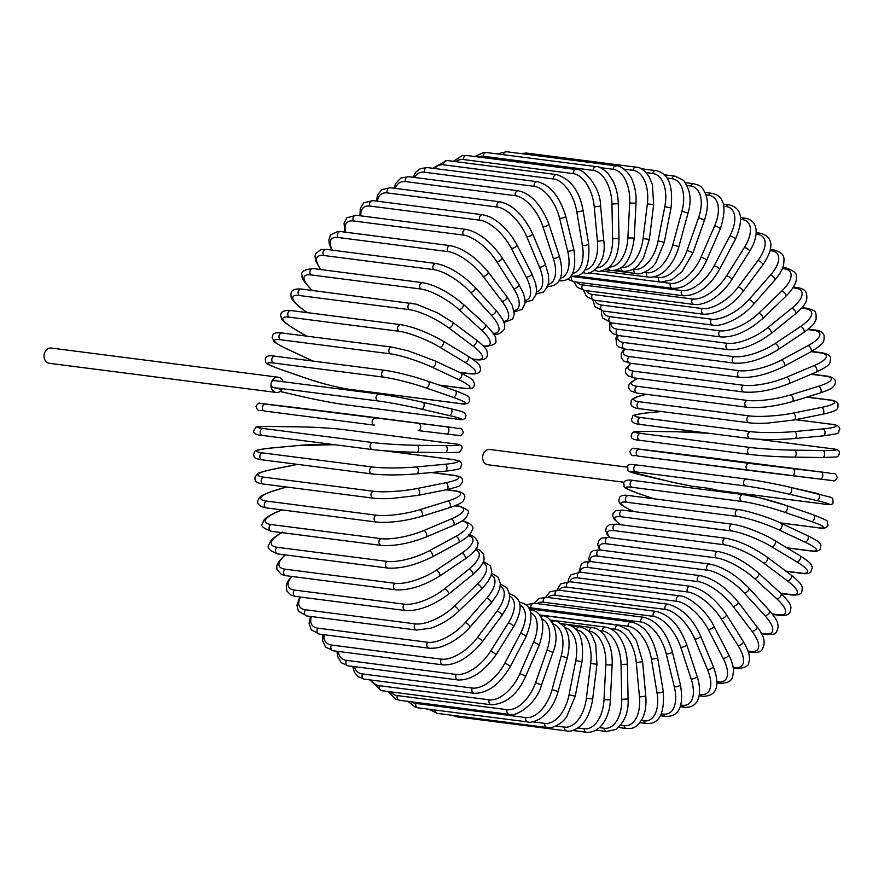 <?xml version="1.0" encoding="UTF-8"?>
<svg xmlns="http://www.w3.org/2000/svg" width="884" height="884" viewBox="0 0 884 884"><rect width="100%" height="100%" fill="white"/><g stroke="black" fill="none" stroke-linecap="round" stroke-linejoin="round"><path stroke-width="1.33" d="M283.112 381.722A7.691 6.254 97.3 0 0 278.217 377.203A7.691 6.254 97.3 0 0 271.134 383.424A7.691 6.254 97.3 0 0 276.261 392.474A7.691 6.254 97.3 0 0 282.007 389.524L273.233 387.501A3.503 2.84 -82.7 0 1 271.134 383.424A3.503 2.84 -82.7 0 1 274.36 380.595A3.503 2.84 -82.7 0 1 274.581 380.639M278.217 377.203L51.283 348.053A7.691 6.254 97.3 0 0 44.2 354.274A7.691 6.254 97.3 0 0 49.327 363.313L276.261 392.474M691.045 486.067L709.719 488.465L718.493 490.487L823.479 503.979A31.481 1.481 -168.9 0 0 816.661 500.543L788.904 494.112A31.481 1.481 -168.9 0 0 745.753 486.001L635.916 471.89A31.481 1.481 -168.9 0 0 642.734 475.338L670.492 481.758A31.481 1.481 -168.9 0 0 691.045 486.067L690.791 486.012M627.342 467.161L489.88 449.503A7.691 6.254 97.3 0 0 482.797 455.724A7.691 6.254 97.3 0 0 487.913 464.763L623.994 482.255M709.719 488.465A7.691 6.254 97.3 0 0 710.327 490.344M720.129 491.603A7.691 6.254 97.3 0 0 720.725 490.786M632.977 269.333L633.861 269.443A31.481 18.266 -77 0 0 658.083 240.923L664.812 206.635L671.022 207.95C673.387 185.552 668.359 173.109 655.917 170.623A3.503 2.84 97.3 0 0 652.69 173.452L646.138 172.601M664.812 206.635A31.481 18.266 -77 0 0 652.69 173.452M633.861 269.443A3.503 2.84 97.3 0 0 636.193 273.554C639.784 275.3 651.563 270.073 655.972 262.327L664.293 242.238L671.022 207.95M658.083 240.923L664.293 242.238M621.308 267.532A31.481 18.321 -83.1 0 0 643.077 238.603L647.353 203.884L653.652 204.657L652.414 184.745L649.143 176.745C644.69 170.325 640.414 167.131 636.303 167.175A3.503 2.84 97.3 0 0 633.043 170.303L624.137 169.164M647.353 203.884A31.481 18.321 -83.1 0 0 633.043 170.303M524.179 154.004A3.503 2.84 -82.7 0 1 526.477 153.065L636.303 167.175M643.077 238.603L649.375 239.365L653.652 204.657M621.032 267.73A3.503 2.84 97.3 0 0 623.43 271.322C630.193 271.244 635.165 269.189 638.347 265.134L643.43 258.183L649.375 239.365M609.33 267.034A31.481 18.244 -89.3 0 0 627.883 237.895L629.684 203.011L636.038 203.232C636.392 195.287 635.298 188.038 632.756 181.474C630.347 172.877 620.06 165.021 616.435 165.849A3.503 2.84 97.3 0 0 613.142 169.286L600.114 167.617M629.684 203.011A31.481 18.244 -89.3 0 0 613.142 169.286M503.361 154.7A3.503 2.84 -82.7 0 1 506.609 151.739L616.435 165.849M627.883 237.895L634.226 238.105L636.038 203.232M608.17 267.996A3.503 2.84 97.3 0 0 610.49 270.46C623.364 270.979 631.275 260.205 634.226 238.105M596.457 166.656A3.503 2.84 97.3 0 0 593.153 170.391L483.327 156.28A3.503 2.84 -82.7 0 1 486.631 152.545L596.457 166.656C598.645 166.269 602.347 168.347 607.551 172.899L612.568 180.126C616.148 187.043 618.049 194.9 618.303 203.696L611.949 204.027A31.481 18.023 -95.3 0 0 593.153 170.391M597.175 267.841A31.481 18.023 -95.3 0 0 612.634 238.813L611.949 204.027M483.327 156.28A31.481 18.023 -95.3 0 0 478.1 156.943M612.634 238.813L618.988 238.47L618.303 203.696M595.496 269.487A3.503 2.84 97.3 0 0 597.496 270.979C598.656 272.128 602.402 270.99 608.733 267.554C615.397 261.896 618.822 252.205 618.988 238.47M576.523 169.584A3.503 2.84 97.3 0 0 573.241 173.629L463.404 159.518A3.503 2.84 -82.7 0 1 466.686 155.473L576.523 169.584C582.258 167.761 600.523 185.706 600.59 206.049L594.258 206.933A31.481 17.669 -101.3 0 0 573.241 173.629M584.888 269.974A31.481 17.669 -101.3 0 0 597.44 241.343L594.258 206.933M463.404 159.518A31.481 17.669 -101.3 0 0 455.713 161.628M597.44 241.343L603.761 240.459L600.59 206.049M583.086 272.161A3.503 2.84 97.3 0 0 584.512 272.891C589.518 276.261 607.275 264.868 603.761 240.459M556.776 174.623A3.503 2.84 97.3 0 0 553.528 178.955L443.702 164.844A3.503 2.84 -82.7 0 1 446.939 160.501L556.776 174.623C570.799 179.22 579.55 191.099 583.02 210.259A3.503 0.707 -9.5 0 1 580.689 211.331A3.503 0.707 -9.5 0 1 576.777 211.696A31.481 17.172 -107.2 0 0 553.528 178.955M572.589 273.465A31.481 17.172 -107.2 0 0 582.412 245.487L576.777 211.696M443.702 164.844A31.481 17.172 -107.2 0 0 434.596 168.501M582.412 245.487A3.503 0.707 -9.5 0 0 586.324 245.122A3.503 0.707 -9.5 0 0 588.656 244.039L583.02 210.259M570.965 275.952A3.503 2.84 97.3 0 0 571.661 276.162C584.468 277.167 590.136 266.46 588.656 244.039M537.373 181.706A3.503 2.84 97.3 0 0 534.19 186.336L424.353 172.225A3.503 2.84 -82.7 0 1 427.547 167.595L537.373 181.706C550.146 184.8 559.605 196.325 565.749 216.293A3.503 0.873 -13.8 0 1 563.506 217.707A3.503 0.873 -13.8 0 1 559.605 218.282A31.481 16.553 -112.9 0 0 534.19 186.336M560.346 278.305A31.481 16.553 -112.9 0 0 567.661 251.189L559.605 218.282M424.353 172.225A31.481 16.553 -112.9 0 0 414.486 177.452M567.661 251.189A3.503 0.873 -13.8 0 0 571.561 250.603A3.503 0.873 -13.8 0 0 573.804 249.2L565.749 216.293M518.466 190.811A3.503 2.84 97.3 0 0 515.792 192.237A3.503 2.84 97.3 0 0 515.361 195.718L405.524 181.607A3.503 2.84 -82.7 0 1 405.966 178.126A3.503 2.84 -82.7 0 1 408.629 176.701L518.466 190.811C530.986 193.618 541.13 204.712 548.887 224.116A3.503 1.028 -18.1 0 1 546.776 225.851A3.503 1.028 -18.1 0 1 542.909 226.647A31.481 15.813 -118.4 0 0 515.361 195.718M548.279 284.482A31.481 15.813 -118.4 0 0 553.318 258.415L542.909 226.647M405.524 181.607A31.481 15.813 -118.4 0 0 395.402 188.38M553.318 258.415A3.503 1.028 -18.1 0 0 557.196 257.62A3.503 1.028 -18.1 0 0 559.296 255.885L548.887 224.116M500.189 201.85A3.503 2.84 97.3 0 0 497.449 203.397A3.503 2.84 97.3 0 0 497.195 207.033L387.358 192.922A3.503 2.84 -82.7 0 1 387.612 189.287A3.503 2.84 -82.7 0 1 390.363 187.739L500.189 201.85C512.786 204.668 523.582 215.265 532.566 233.652A3.503 1.182 -22.7 0 1 530.621 235.697A3.503 1.182 -22.7 0 1 526.787 236.713A31.481 14.94 -123.8 0 0 497.195 207.033M536.489 291.952A31.481 14.94 -123.8 0 0 539.472 267.112L526.787 236.713M387.358 192.922A31.481 14.94 -123.8 0 0 377.468 201.22M539.472 267.112A3.503 1.182 -22.7 0 0 543.306 266.095A3.503 1.182 -22.7 0 0 545.262 264.051L532.566 233.652M482.697 214.746A3.503 2.84 97.3 0 0 479.879 216.425A3.503 2.84 97.3 0 0 479.813 220.182L369.976 206.071A3.503 2.84 -82.7 0 1 370.042 202.314A3.503 2.84 -82.7 0 1 372.86 200.624L482.697 214.746C492.145 216.945 494.145 219.486 497.637 221.773C505.604 227.984 512.035 235.674 516.908 244.846A3.503 1.315 -27.3 0 1 515.162 247.188A3.503 1.315 -27.3 0 1 511.372 248.426A31.481 13.956 -128.9 0 0 479.813 220.182M525.041 300.671A31.481 13.956 -128.9 0 0 526.234 277.2L511.372 248.426M369.976 206.071A31.481 13.956 -128.9 0 0 360.827 215.862M526.234 277.2A3.503 1.315 -27.3 0 0 530.035 275.974A3.503 1.315 -27.3 0 0 531.781 273.631L516.908 244.846M466.1 229.387A3.503 2.84 97.3 0 0 463.216 231.21A3.503 2.84 97.3 0 0 463.36 235.078L353.523 220.967A3.503 2.84 -82.7 0 1 353.39 217.099A3.503 2.84 -82.7 0 1 356.274 215.276L466.1 229.387C478.83 232.172 490.808 241.575 502.035 257.598A3.503 1.448 -32.1 0 1 500.51 260.216A3.503 1.448 -32.1 0 1 496.775 261.675A31.481 12.873 -133.9 0 0 463.36 235.078M514.024 310.549A31.481 12.873 -133.9 0 0 513.714 288.626L496.775 261.675M353.523 220.967A31.481 12.873 -133.9 0 0 345.688 232.216M513.714 288.626A3.503 1.448 -32.1 0 0 517.449 287.178A3.503 1.448 -32.1 0 0 518.974 284.549L502.035 257.598M450.553 245.686A3.503 2.84 97.3 0 0 447.602 247.642A3.503 2.84 97.3 0 0 447.956 251.597L338.13 237.487A3.503 2.84 -82.7 0 1 337.765 233.531A3.503 2.84 -82.7 0 1 340.716 231.575L450.553 245.686C463.338 248.415 475.835 257.122 488.056 271.808A3.503 1.569 -37.1 0 1 486.786 274.692A3.503 1.569 -37.1 0 1 483.117 276.361A31.481 11.691 -138.7 0 0 447.956 251.597M503.449 321.478A31.481 11.691 -138.7 0 0 502.002 301.289L483.117 276.361M338.13 237.487A31.481 11.691 -138.7 0 0 332.285 250.161M502.002 301.289A3.503 1.569 -37.1 0 0 505.659 299.621A3.503 1.569 -37.1 0 0 506.93 296.737L488.056 271.808M436.143 263.509A3.503 2.84 97.3 0 0 433.138 265.598A3.503 2.84 97.3 0 0 433.724 269.62L323.898 255.509A3.503 2.84 -82.7 0 1 323.301 251.487A3.503 2.84 -82.7 0 1 326.307 249.387L436.143 263.509C448.973 266.15 461.945 274.106 475.062 287.388A3.503 1.68 -42.3 0 1 474.078 290.504A3.503 1.68 -42.3 0 1 470.509 292.394A31.481 10.409 -143.3 0 0 433.724 269.62M493.25 333.323A31.481 10.409 -143.3 0 0 491.184 315.091L470.509 292.394M323.898 255.509A31.481 10.409 -143.3 0 0 321.002 269.598M491.184 315.091A3.503 1.68 -42.3 0 0 494.753 313.212A3.503 1.68 -42.3 0 0 495.736 310.085L475.062 287.388M423.005 282.703A3.503 2.84 97.3 0 0 419.944 284.935A3.503 2.84 97.3 0 0 420.773 289.013L310.936 274.902A3.503 2.84 -82.7 0 1 310.107 270.824A3.503 2.84 -82.7 0 1 313.168 268.592L423.005 282.703C435.867 285.256 449.249 292.416 463.161 304.207A3.503 1.768 -47.7 0 1 462.498 307.522A3.503 1.768 -47.7 0 1 459.028 309.621A31.481 9.061 -147.8 0 0 420.773 289.013M483.139 345.865L483.261 345.876A31.481 9.061 -147.8 0 0 481.338 329.931L459.028 309.621M310.936 274.902A31.481 9.061 -147.8 0 0 312.428 290.46M481.338 329.931A3.503 1.768 -47.7 0 0 484.819 327.831A3.503 1.768 -47.7 0 0 485.482 324.516L463.161 304.207M483.261 345.876A3.503 2.84 97.3 0 0 484.598 346.517C493.791 345.578 497.438 343.224 495.526 339.423C496.753 337.644 493.405 332.671 485.482 324.516M411.226 303.146A3.503 2.84 97.3 0 0 408.11 305.521A3.503 2.84 97.3 0 0 409.193 309.621L299.356 295.51A3.503 2.84 -82.7 0 1 298.284 291.411A3.503 2.84 -82.7 0 1 301.389 289.035L416.132 304.129L437.481 312.814L452.442 322.141A3.503 1.845 -53.3 0 1 452.122 325.632A3.503 1.845 -53.3 0 1 448.774 327.942A31.481 7.636 -152.2 0 0 409.193 309.621M472.387 358.915L475.791 359.346A31.481 7.636 -152.2 0 0 472.553 345.699L448.774 327.942M299.356 295.51A31.481 7.636 -152.2 0 0 302.593 309.157L307.267 312.649M472.553 345.699A3.503 1.845 -53.3 0 0 475.901 343.39A3.503 1.845 -53.3 0 0 476.233 339.898L452.442 322.141M475.791 359.346A3.503 2.84 97.3 0 0 476.929 359.821C488.366 360.506 486.741 355.666 487.504 354.749C486.642 351.622 489.592 350.583 476.233 339.898M302.593 309.157A3.503 1.845 126.7 0 1 302.085 308.958L306.969 312.604M400.894 324.682A3.503 2.84 97.3 0 0 397.745 327.202A3.503 2.84 97.3 0 0 399.082 331.29L289.245 317.179A3.503 2.84 -82.7 0 1 287.908 313.091A3.503 2.84 -82.7 0 1 291.057 310.56L400.894 324.682C413.745 326.958 427.779 332.417 442.983 341.047A3.503 1.912 -59 0 1 443.028 344.683A3.503 1.912 -59 0 1 439.812 347.191A31.481 6.155 -156.5 0 0 399.082 331.29M459.139 372.197L469.282 373.501A31.481 6.155 -156.5 0 0 464.885 362.274L439.812 347.191M289.245 317.179A31.481 6.155 -156.5 0 0 293.643 328.417L306.461 336.119M464.885 362.274A3.503 1.912 -59 0 0 468.1 359.755A3.503 1.912 -59 0 0 468.056 356.13L442.983 341.047M469.282 373.501A3.503 2.84 97.3 0 0 470.2 373.833C477.493 374.341 480.94 372.562 480.542 368.473C478.841 365.622 483.161 366.053 468.056 356.13M293.643 328.417A3.503 1.912 121 0 1 293.201 328.262L306.218 336.086M392.098 347.125A3.503 2.84 97.3 0 0 388.905 349.788A3.503 2.84 97.3 0 0 390.507 353.854L280.67 339.743A3.503 2.84 -82.7 0 1 279.068 335.677A3.503 2.84 -82.7 0 1 282.261 333.014L392.098 347.125L408.507 350.926L434.862 360.816A3.503 1.967 -64.9 0 1 435.282 364.528A3.503 1.967 -64.9 0 1 432.232 367.247A31.481 4.63 -160.7 0 0 390.507 353.854M439.061 385.059L463.78 388.231A31.481 4.63 -160.7 0 0 458.398 379.523L432.232 367.247M280.67 339.743A31.481 4.63 -160.7 0 0 286.051 348.462L312.218 360.738A31.481 4.63 -160.7 0 0 312.947 361.081M458.398 379.523A3.503 1.967 -64.9 0 0 461.448 376.805A3.503 1.967 -64.9 0 0 461.028 373.092L434.862 360.816M463.78 388.231A3.503 2.84 97.3 0 0 464.476 388.441C475.493 389.678 473.437 385.999 474.609 383.888L472.752 380.175C473.415 379.888 469.503 377.523 461.028 373.092M312.218 360.738A3.503 1.967 115.1 0 1 311.875 360.639A3.503 1.967 115.1 0 1 311.588 360.44M286.051 348.462A3.503 1.967 115.1 0 1 285.709 348.362A3.503 1.967 115.1 0 1 285.41 348.163M385.358 370.429A3.503 2.84 97.3 0 0 384.894 370.319A3.503 2.84 97.3 0 0 381.678 373.136A3.503 2.84 97.3 0 0 383.534 377.148L273.697 363.037A3.503 2.84 -82.7 0 1 271.841 359.026A3.503 2.84 -82.7 0 1 275.057 356.208L384.894 370.319C397.645 372.274 412.054 375.921 428.121 381.269A3.503 2.011 -70.9 0 0 427.889 381.214A31.481 3.072 15.2 0 0 385.358 370.429M273.697 363.037A31.481 3.072 -164.8 0 0 279.897 369.147L306.958 378.529A31.481 3.072 -164.8 0 0 349.489 389.314L459.326 403.424A31.481 3.072 -164.8 0 0 453.138 397.314L426.066 387.932A31.481 3.072 -164.8 0 0 383.534 377.148M426.066 387.932A3.503 2.011 -70.9 0 0 428.939 385.026A3.503 2.011 -70.9 0 0 428.121 381.269L455.194 390.651A3.503 2.011 -70.9 0 0 454.962 390.595M453.138 397.314A3.503 2.011 -70.9 0 0 456.011 394.419A3.503 2.011 -70.9 0 0 455.194 390.651C474.509 397.999 467.735 396.783 469.636 400.761C468.774 403.767 465.492 404.695 459.791 403.535A3.503 2.84 97.3 0 1 459.326 403.424M349.489 389.314A3.503 2.84 97.3 0 0 349.953 389.424L459.791 403.535M279.897 369.147A3.503 2.011 109.1 0 1 279.653 369.092L306.726 378.474C322.793 383.822 337.202 387.468 349.953 389.424M302.958 396.739A3.503 2.033 103 0 1 302.847 396.717L280.129 391.468L302.958 396.739A31.481 1.481 -168.9 0 0 346.119 404.85L455.945 418.961A31.481 1.481 -168.9 0 0 449.138 415.524L421.381 409.104A31.481 1.481 -168.9 0 0 378.23 400.982L273.233 387.501M421.381 409.104A3.503 2.033 -77 0 0 424.055 406.032A3.503 2.033 -77 0 0 422.839 402.264A3.503 2.033 -77 0 0 422.729 402.242A31.481 1.481 11.1 0 0 379.567 394.131A3.503 2.84 97.3 0 0 379.346 394.087A3.503 2.84 97.3 0 0 376.098 397.06A3.503 2.84 97.3 0 0 378.23 400.982M422.95 402.297L450.486 408.662A3.503 2.033 -77 0 1 450.597 408.684C463.802 411.811 463.934 412.43 464.476 412.817L465.99 415.27C465.426 416.894 466.376 421.314 456.177 419.005A3.503 2.84 97.3 0 1 455.945 418.961M346.119 404.85A3.503 2.84 97.3 0 0 346.34 404.894C333.688 403.115 319.19 400.386 302.847 396.717A3.503 2.033 103 0 1 302.737 396.684M456.177 419.005L346.34 404.894A3.503 2.84 97.3 0 0 346.572 404.916M449.138 415.524A3.503 2.033 -77 0 0 451.812 412.452A3.503 2.033 -77 0 0 450.597 408.684L422.839 402.264C406.496 398.596 391.999 395.866 379.346 394.087L274.36 380.595M375.468 418.254A3.503 2.84 97.3 0 0 372.219 421.37A3.503 2.84 97.3 0 0 374.595 425.193A3.503 2.84 97.3 0 0 374.617 425.193L264.78 411.082A3.503 2.84 -82.7 0 1 264.769 411.082A3.503 2.84 -82.7 0 1 262.382 407.259A3.503 2.84 -82.7 0 1 265.642 404.132L454.542 427.79L265.642 404.132M418.22 430.596L446.442 434A3.503 2.033 -83.1 0 0 446.453 434L418.209 430.596A3.503 2.033 -83.1 0 0 418.209 430.596A3.503 2.033 -83.1 0 0 420.651 427.37A3.503 2.033 -83.1 0 0 419.06 423.646M344.749 413.69A3.503 2.84 97.3 0 0 344.727 413.679L454.564 427.79A3.503 2.84 97.3 0 0 454.542 427.79C460.896 429.734 460.498 425.712 463.415 432.497C461.371 435.381 460.023 436.387 459.371 435.514L446.453 434A3.503 2.033 -83.1 0 0 448.884 430.784A3.503 2.033 -83.1 0 0 447.293 427.06M344.727 413.679A3.503 2.84 97.3 0 0 344.705 413.679L301.113 408.275A3.503 2.033 96.9 0 1 301.113 408.275A3.503 2.033 96.9 0 1 301.124 408.275L272.869 404.872A3.503 2.033 96.9 0 1 272.88 404.872L259.951 403.358C259.299 402.485 257.951 403.491 255.918 406.375C258.835 413.159 258.426 409.137 264.769 411.082L374.595 425.193M373.092 442.597A3.503 2.84 97.3 0 0 370.076 445.89A3.503 2.84 97.3 0 0 372.462 449.558A3.503 2.84 97.3 0 0 372.728 449.58A31.481 1.713 -177 0 0 416.563 452.243A3.503 2.022 -89.3 0 0 416.696 452.254A3.503 2.022 -89.3 0 0 418.762 448.895A3.503 2.022 -89.3 0 0 416.916 445.271L445.425 445.635A31.481 1.713 3 0 0 452.906 443.635L343.069 429.525A31.481 1.713 3 0 0 299.245 426.861L270.747 426.486A31.481 1.713 3 0 0 263.255 428.486L373.092 442.597A31.481 1.713 3 0 0 416.916 445.271M262.902 435.469A3.503 2.84 -82.7 0 1 262.636 435.447A3.503 2.84 -82.7 0 1 260.239 431.779A3.503 2.84 -82.7 0 1 263.255 428.486M445.425 445.635A3.503 2.022 -89.3 0 1 447.271 449.271A3.503 2.022 -89.3 0 1 445.193 452.619A3.503 2.022 -89.3 0 1 445.061 452.619L416.828 452.243M270.747 426.486A3.503 2.022 90.7 0 0 270.603 426.475C259.565 426.541 254.702 426.817 256.017 427.337L253.807 430.486C253.034 433.315 255.973 434.961 262.636 435.447L372.462 449.558C385.181 451.017 399.922 451.912 416.696 452.254L445.193 452.619C456.243 452.564 461.105 452.276 459.791 451.768L462.001 448.608C462.774 445.79 459.835 444.133 453.172 443.657A3.503 2.84 97.3 0 0 452.906 443.635M335.323 444.785A31.481 3.293 -1.1 0 0 298.704 445.481L270.15 448.155A31.481 3.293 -1.1 0 0 262.614 452.895L372.451 467.006A3.503 2.84 97.3 0 0 369.667 470.432A3.503 2.84 97.3 0 0 372.076 473.946C384.927 475.261 399.8 475.238 416.718 473.89A3.503 2 -95.3 0 0 418.397 470.443A3.503 2 -95.3 0 0 416.32 466.929L444.873 464.266A31.481 3.293 -1.1 0 0 452.409 459.525L383.236 450.641M445.017 471.216A3.503 2 -95.3 0 0 445.271 471.227L416.718 473.89A3.503 2 -95.3 0 1 416.463 473.89A31.481 3.293 178.9 0 1 372.595 473.957M372.451 467.006A31.481 3.293 -1.1 0 0 416.32 466.929M372.076 473.946L262.239 459.835A3.503 2.84 -82.7 0 1 259.841 456.321A3.503 2.84 -82.7 0 1 262.614 452.895M384.418 450.729L452.917 459.536C462.918 461.459 460.1 461.558 461.746 464.697C459.139 468.001 465.68 468.708 445.271 471.227A3.503 2 -95.3 0 0 446.95 467.78A3.503 2 -95.3 0 0 444.873 464.266M334.937 444.74L298.449 445.47L269.885 448.144A3.503 2 84.7 0 1 270.15 448.155M297.61 464.376L271.101 469.702A31.481 4.851 -5.3 0 0 263.719 477.15L373.556 491.272A3.503 2.84 97.3 0 0 371.015 494.808A3.503 2.84 97.3 0 0 373.424 498.178C374.186 498.278 378.617 499.007 391.258 498.521L418.276 495.349A3.503 1.967 -101.3 0 0 419.568 491.858A3.503 1.967 -101.3 0 0 417.27 488.476L445.658 482.786A31.481 4.851 -5.3 0 0 453.039 475.327L431.27 472.531M417.911 495.36A3.503 1.967 -101.3 0 0 418.276 495.349L446.663 489.659A3.503 1.967 -101.3 0 0 447.956 486.167A3.503 1.967 -101.3 0 0 445.658 482.786M373.556 491.272A31.481 4.851 -5.3 0 0 417.27 488.476M373.424 498.178L263.598 484.067A3.503 2.84 -82.7 0 1 261.189 480.697A3.503 2.84 -82.7 0 1 263.719 477.15M446.298 489.67A3.503 1.967 -101.3 0 0 446.663 489.659C455.857 487.393 460.233 486.001 459.813 485.482L462.498 482.233C461.857 479.979 464.697 476.896 453.801 475.305A3.503 2.84 97.3 0 0 453.039 475.327M270.371 469.846A3.503 1.967 78.7 0 1 270.725 469.713A3.503 1.967 78.7 0 1 271.101 469.702M286.394 486.996L273.587 490.963A31.481 6.376 -9.5 0 0 266.559 501.095L376.396 515.206A3.503 2.84 97.3 0 0 374.098 518.842A3.503 2.84 97.3 0 0 376.507 522.057C389.535 523.085 404.485 521.217 421.359 516.466A3.503 1.912 -107.2 0 0 422.265 512.963A3.503 1.912 -107.2 0 0 419.767 509.748L447.768 501.073A31.481 6.376 -9.5 0 0 454.796 490.94L445.956 489.802M420.894 516.499A3.503 1.912 -107.2 0 0 421.359 516.466L449.359 507.792A3.503 1.912 -107.2 0 0 450.265 504.3A3.503 1.912 -107.2 0 0 447.768 501.073M376.396 515.206A31.481 6.376 -9.5 0 0 419.767 509.748M376.507 522.057L266.681 507.946A3.503 2.84 -82.7 0 1 264.272 504.731A3.503 2.84 -82.7 0 1 266.559 501.095M448.895 507.825A3.503 1.912 -107.2 0 0 449.359 507.792C466.387 501.758 462.133 501.084 464.498 498.631C465.835 494.797 462.94 492.189 455.801 490.841A3.503 2.84 97.3 0 0 454.796 490.94M286.151 486.962L273.123 490.996A3.503 1.912 72.8 0 1 273.587 490.963M282.018 509.913L277.609 511.781A31.481 7.845 -13.8 0 0 271.112 524.543L380.949 538.654A3.503 2.84 97.3 0 0 378.904 542.345A3.503 2.84 97.3 0 0 381.302 545.406C394.374 546.301 409.259 543.527 425.944 537.074A3.503 1.834 -112.9 0 0 426.464 533.627A3.503 1.834 -112.9 0 0 423.779 530.566L451.183 518.985A31.481 7.845 -13.8 0 0 457.68 506.223L454.884 505.869M380.949 538.654A31.481 7.845 -13.8 0 0 423.779 530.566M381.302 545.406L271.476 531.295A3.503 2.84 -82.7 0 1 269.067 528.234A3.503 2.84 -82.7 0 1 271.112 524.543M425.944 537.074L453.348 525.494A3.503 1.834 -112.9 0 0 453.868 522.035A3.503 1.834 -112.9 0 0 451.183 518.985M453.348 525.494C468.686 518.433 466.454 516.411 467.912 513.615C470.122 511.549 467.128 509.029 458.929 506.046A3.503 2.84 97.3 0 0 457.68 506.223M281.709 509.88L277.046 511.847A3.503 1.834 67.1 0 1 277.609 511.781M281.941 532.643A31.481 9.26 -18.1 0 0 277.344 547.295L387.181 561.406A3.503 2.84 97.3 0 0 385.38 565.141A3.503 2.84 97.3 0 0 387.767 568.058C400.861 568.832 415.602 565.152 431.989 557.03A3.503 1.757 -118.4 0 0 432.132 553.66A3.503 1.757 -118.4 0 0 429.281 550.776L455.879 536.378A31.481 9.26 -18.1 0 0 461.846 521.107M387.181 561.406A31.481 9.26 -18.1 0 0 429.281 550.776M387.767 568.058L277.941 553.948A3.503 2.84 -82.7 0 1 275.543 551.03A3.503 2.84 -82.7 0 1 277.344 547.295M431.989 557.03L458.586 542.632A3.503 1.757 -118.4 0 0 458.73 539.262A3.503 1.757 -118.4 0 0 455.879 536.378M458.586 542.632C470.487 535.682 470.509 533.395 471.968 530.444C474.631 527.14 471.691 523.925 463.139 520.787A3.503 2.84 97.3 0 0 462.244 520.842M285.444 554.909A31.481 10.597 -22.7 0 0 285.201 569.197L395.037 583.318A3.503 2.84 97.3 0 0 393.479 587.064A3.503 2.84 97.3 0 0 395.855 589.827C408.938 590.49 423.469 585.948 439.447 576.191A3.503 1.657 -123.8 0 0 439.238 572.942A3.503 1.657 -123.8 0 0 436.243 570.235L461.824 553.119A31.481 10.597 -22.7 0 0 468.465 535.704M395.037 583.318A31.481 10.597 -22.7 0 0 436.243 570.235M395.855 589.827L286.029 575.705A3.503 2.84 -82.7 0 1 283.654 572.954A3.503 2.84 -82.7 0 1 285.201 569.197M439.447 576.191L465.039 559.064A3.503 1.657 -123.8 0 0 464.829 555.826A3.503 1.657 -123.8 0 0 461.824 553.119M291.808 576.456A31.481 11.868 -27.3 0 0 294.637 590.081L404.474 604.192A3.503 2.84 97.3 0 0 403.159 607.927A3.503 2.84 97.3 0 0 405.513 610.546C418.563 611.131 432.817 605.75 448.276 594.391A3.503 1.547 -128.9 0 0 447.724 591.308A3.503 1.547 -128.9 0 0 444.586 588.799L468.973 569.097A31.481 11.868 -27.3 0 0 475.404 549.638M404.474 604.192A31.481 11.868 -27.3 0 0 444.586 588.799M405.513 610.546L295.676 596.435A3.503 2.84 -82.7 0 1 293.322 593.816A3.503 2.84 -82.7 0 1 294.637 590.081M448.276 594.391L472.664 574.688A3.503 1.547 -128.9 0 0 472.111 571.605A3.503 1.547 -128.9 0 0 468.973 569.097M300.56 597.054A31.481 13.039 -32.1 0 0 305.566 609.783L415.403 623.894A3.503 2.84 97.3 0 0 414.32 627.596A3.503 2.84 97.3 0 0 416.651 630.06L430.74 628.192C440.983 624.734 450.21 619.176 458.387 611.518A3.503 1.425 -133.9 0 0 457.536 608.623A3.503 1.425 -133.9 0 0 454.266 606.302L477.272 584.169A31.481 13.039 -32.1 0 0 482.973 562.765M415.403 623.894A31.481 13.039 -32.1 0 0 454.266 606.302M416.651 630.06L306.814 615.949A3.503 2.84 -82.7 0 1 304.494 613.485A3.503 2.84 -82.7 0 1 305.566 609.783M458.387 611.518L481.382 589.385A3.503 1.425 -133.9 0 0 480.531 586.49A3.503 1.425 -133.9 0 0 477.272 584.169M311.356 616.535A31.481 14.111 -37.1 0 0 317.92 628.148L427.757 642.27A3.503 2.84 97.3 0 0 426.895 645.906A3.503 2.84 97.3 0 0 429.193 648.226C439.16 648.458 441.691 646.403 445.624 645.044C454.796 640.977 462.829 635.11 469.724 627.441A3.503 1.304 -138.7 0 0 468.586 624.767A3.503 1.304 -138.7 0 0 465.216 622.634L486.642 598.236A31.481 14.111 -37.1 0 0 491.239 574.965M427.757 642.27A31.481 14.111 -37.1 0 0 465.216 622.634M429.193 648.226L319.367 634.115A3.503 2.84 -82.7 0 1 317.069 631.795A3.503 2.84 -82.7 0 1 317.92 628.148M469.724 627.441L491.161 603.043A3.503 1.304 -138.7 0 0 490.012 600.358A3.503 1.304 -138.7 0 0 486.642 598.236M324.008 634.712A31.481 15.072 -42.3 0 0 331.588 645.055L441.425 659.166A3.503 2.84 97.3 0 0 440.784 662.724A3.503 2.84 97.3 0 0 443.05 664.901C455.934 665.365 468.984 657.729 482.2 642.027A3.503 1.16 -143.3 0 0 480.797 639.596A3.503 1.16 -143.3 0 0 477.327 637.662L497.029 611.187A31.481 15.072 -42.3 0 0 500.211 586.136M441.425 659.166A31.481 15.072 -42.3 0 0 477.327 637.662M443.05 664.901L333.213 650.79A3.503 2.84 -82.7 0 1 330.959 648.613A3.503 2.84 -82.7 0 1 331.588 645.055M482.2 642.027L501.913 615.54A3.503 1.16 -143.3 0 0 500.51 613.109A3.503 1.16 -143.3 0 0 497.029 611.187M338.351 651.453A31.481 15.923 -47.7 0 0 346.484 660.359L456.31 674.47A3.503 2.84 97.3 0 0 458.1 679.962C470.918 680.426 483.46 672.16 495.725 655.166A3.503 1.006 -147.8 0 0 494.09 653A3.503 1.006 -147.8 0 0 490.532 651.276L508.355 622.922A31.481 15.923 -47.7 0 0 509.825 596.192M456.31 674.47A31.481 15.923 -47.7 0 0 490.532 651.276M458.1 679.962L348.263 665.851A3.503 2.84 -82.7 0 1 346.484 660.359M495.725 655.166L513.549 626.811A3.503 1.006 -147.8 0 0 511.913 624.645A3.503 1.006 -147.8 0 0 508.355 622.922M354.263 666.624A31.481 16.652 -53.3 0 0 362.473 673.939L472.31 688.05A3.503 2.84 97.3 0 0 474.244 693.299C487.714 693.321 499.703 684.481 510.19 666.768A3.503 0.851 -152.2 0 0 508.355 664.89A3.503 0.851 -152.2 0 0 504.72 663.365L520.532 633.342A31.481 16.652 -53.3 0 0 520.013 605.043M472.31 688.05A31.481 16.652 -53.3 0 0 504.72 663.365M474.244 693.299L364.407 679.188A3.503 2.84 -82.7 0 1 362.473 673.939M510.19 666.768L526.002 636.756A3.503 0.851 -152.2 0 0 524.168 634.867A3.503 0.851 -152.2 0 0 520.532 633.342M371.678 680.116A31.481 17.249 -59 0 0 379.457 685.708L489.294 699.819A3.503 2.84 97.3 0 0 491.349 704.791C506.079 703.863 517.46 694.515 525.483 676.746A3.503 0.685 -156.5 0 0 523.483 675.155A3.503 0.685 -156.5 0 0 519.77 673.84L533.461 642.392A31.481 17.249 -59 0 0 530.687 612.634M489.294 699.819A31.481 17.249 -59 0 0 519.77 673.84M491.349 704.791L381.512 690.68A3.503 2.84 -82.7 0 1 379.457 685.708M525.483 676.746L539.174 645.287A3.503 0.685 -156.5 0 0 537.163 643.707A3.503 0.685 -156.5 0 0 533.461 642.392M539.174 645.287C546.058 623.883 543.185 612.048 530.555 609.783A3.503 2.84 97.3 0 0 529.704 609.827M390.595 691.852A31.481 17.724 -64.9 0 0 397.292 695.564L507.118 709.675A3.503 2.84 97.3 0 0 509.294 714.371C514.764 717.554 536.455 704.636 541.516 685.012L535.593 682.625L547.041 649.972A31.481 17.724 -64.9 0 0 541.759 618.933M507.118 709.675A31.481 17.724 -64.9 0 0 535.593 682.625M509.294 714.371L399.457 700.261A3.503 2.84 -82.7 0 1 397.292 695.564M541.516 685.012L552.953 652.359L547.041 649.972M552.953 652.359C562.445 629.11 547.406 613.85 542.235 616.015A3.503 2.84 97.3 0 0 540.544 616.424M411.403 701.797A31.481 18.067 -70.9 0 0 415.845 703.443L525.671 717.554A3.503 2.84 97.3 0 0 527.936 721.963C530.124 722.891 534.279 721.764 540.4 718.581L547.008 712.78C552.08 706.979 555.782 699.885 558.135 691.509L552.058 689.653L561.174 656.05A31.481 18.067 -70.9 0 0 553.141 623.916M525.671 717.554A31.481 18.067 -70.9 0 0 552.058 689.653M527.936 721.963L418.099 707.841A3.503 2.84 -82.7 0 1 415.845 703.443M558.135 691.509L567.252 657.906L561.174 656.05M567.252 657.906C570.445 644.436 569.451 634.115 564.279 626.955C558.909 622.104 555.605 620.104 554.367 620.955A3.503 2.84 97.3 0 0 551.97 622.005M532.632 721.819L544.798 723.377A3.503 2.84 97.3 0 0 547.13 727.488C550.721 729.234 562.5 724.018 566.909 716.261L575.23 696.172L569.031 694.857L575.749 660.569A31.481 18.266 -77 0 0 564.732 627.585M544.798 723.377A31.481 18.266 -77 0 0 569.031 694.857M547.13 727.488L437.304 713.377A3.503 2.84 -82.7 0 1 434.895 710.007M575.23 696.172L581.959 661.895L575.749 660.569M581.959 661.895C584.335 639.486 579.296 627.043 566.854 624.557A3.503 2.84 97.3 0 0 563.915 626.491M555.859 726.029L564.368 727.123A3.503 2.84 97.3 0 0 566.743 730.935C570.876 731.996 575.849 729.93 581.672 724.747C584.258 722.339 590.313 714.714 592.678 698.99L586.39 698.216L590.667 663.497A31.481 18.321 -83.1 0 0 576.456 629.938M564.368 727.123A31.481 18.321 -83.1 0 0 586.39 698.216M566.743 730.935L456.906 716.825A3.503 2.84 -82.7 0 1 455.116 715.675M592.678 698.99L596.965 664.271L590.667 663.497M596.965 664.271L595.728 644.359L592.357 636.193C590.114 631.53 585.871 628.402 579.617 626.8A3.503 2.84 97.3 0 0 576.368 629.828M577.926 727.941L584.202 728.747A3.503 2.84 97.3 0 0 586.611 732.261C601.054 733.245 609.96 715.941 610.347 699.907L604.004 699.697L605.805 664.812A31.481 18.244 -89.3 0 0 589.252 631.088L588.191 630.955M584.202 728.747A31.481 18.244 -89.3 0 0 604.004 699.697M610.347 699.907L612.148 665.033L605.805 664.812M612.148 665.033C612.513 657.022 611.396 649.729 608.811 643.132L604.7 635.585C600.965 630.767 596.91 628.126 592.556 627.662A3.503 2.84 97.3 0 0 589.252 631.088M599.496 727.654L604.181 728.25A3.503 2.84 97.3 0 0 606.59 731.455L615.739 729.499C624.634 722.339 628.756 712.15 628.082 698.946L621.728 699.288L621.043 664.503A31.481 18.023 -95.3 0 0 602.258 630.867L599.672 630.535M604.181 728.25A31.481 18.023 -95.3 0 0 621.728 699.288M628.082 698.946L627.397 664.171L621.043 664.503M627.397 664.171C627.154 655.298 625.209 647.386 621.596 640.447C619.75 636.403 614.159 628.601 605.562 627.132A3.503 2.84 97.3 0 0 602.258 630.867M620.656 725.178L624.137 725.62A3.503 2.84 97.3 0 0 626.524 728.526C631.894 728.261 635.497 729.643 642.381 718.692C645.364 712.648 646.502 705.112 645.773 696.095L639.452 696.99L636.281 662.569A31.481 17.669 -101.3 0 0 615.253 629.264L610.49 628.657M624.137 725.62A31.481 17.669 -101.3 0 0 639.452 696.99M645.773 696.095L642.602 661.685L636.281 662.569M642.602 661.685L636.447 640.524L628.425 630.027L618.535 625.231A3.503 2.84 97.3 0 0 615.253 629.264M641.342 720.559L643.917 720.891A3.503 2.84 97.3 0 0 646.27 723.499C659.077 724.504 664.746 713.797 663.265 691.376A3.503 0.707 170.5 0 1 660.934 692.448A3.503 0.707 170.5 0 1 657.022 692.824L651.386 659.033A31.481 17.172 -107.2 0 0 628.137 626.292L539.516 614.899M643.917 720.891A31.481 17.172 -107.2 0 0 657.022 692.824M663.265 691.376L657.63 657.586A3.503 0.707 170.5 0 1 655.298 658.668A3.503 0.707 170.5 0 1 651.386 659.033M657.63 657.586C653.541 641.154 648.303 626.59 631.386 621.949A3.503 2.84 97.3 0 0 628.137 626.292M661.431 713.841L663.376 714.095A3.503 2.84 97.3 0 0 665.674 716.405C679.089 716.769 684.017 706.239 680.437 684.824A3.503 0.873 166.2 0 1 678.205 686.238A3.503 0.873 166.2 0 1 674.304 686.813L666.249 653.917A31.481 16.553 -112.9 0 0 640.823 621.96L530.997 607.849A31.481 16.553 -112.9 0 0 528.566 607.816M663.376 714.095A31.481 16.553 -112.9 0 0 674.304 686.813M680.437 684.824L672.381 651.917A3.503 0.873 166.2 0 1 670.149 653.331A3.503 0.873 166.2 0 1 666.249 653.917M672.381 651.917C666.591 632.325 657.144 620.789 644.016 617.341A3.503 2.84 97.3 0 0 640.823 621.96M644.016 617.341L534.179 603.231A3.503 2.84 97.3 0 0 530.997 607.849M680.824 705.078L682.371 705.277A3.503 2.84 97.3 0 0 684.581 707.299C700.006 708.393 702.161 691.907 697.156 676.492A3.503 1.028 161.9 0 1 695.045 678.216A3.503 1.028 161.9 0 1 691.166 679.023L680.757 647.254A31.481 15.813 -118.4 0 0 653.21 616.325L543.384 602.214A31.481 15.813 -118.4 0 0 537.008 603.584M682.371 705.277A31.481 15.813 -118.4 0 0 691.166 679.023M697.156 676.492L686.735 644.723A3.503 1.028 161.9 0 1 684.636 646.458A3.503 1.028 161.9 0 1 680.757 647.254M686.735 644.723C681.133 630.215 673.122 615.861 656.315 611.419A3.503 2.84 97.3 0 0 653.652 612.844A3.503 2.84 97.3 0 0 653.21 616.325M656.315 611.419L546.489 597.308A3.503 2.84 97.3 0 0 543.815 598.733A3.503 2.84 97.3 0 0 543.384 602.214M699.343 694.327L700.747 694.504A3.503 2.84 97.3 0 0 702.857 696.26C720.073 696.371 718.559 680.647 713.278 666.426A3.503 1.182 157.3 0 1 711.333 668.47A3.503 1.182 157.3 0 1 707.487 669.486L694.802 639.099A31.481 14.94 -123.8 0 0 665.21 609.408L555.373 595.297A31.481 14.94 -123.8 0 0 548.08 597.507M700.747 694.504A31.481 14.94 -123.8 0 0 707.487 669.486M713.278 666.426L700.592 636.038A3.503 1.182 157.3 0 1 698.636 638.082A3.503 1.182 157.3 0 1 694.802 639.099M700.592 636.038C692.99 618.888 682.194 608.28 668.216 604.225A3.503 2.84 97.3 0 0 665.464 605.783A3.503 2.84 97.3 0 0 665.21 609.408M668.216 604.225L558.379 590.114A3.503 2.84 97.3 0 0 555.638 591.672A3.503 2.84 97.3 0 0 555.373 595.297M716.836 681.674L718.361 681.873A3.503 2.84 97.3 0 0 720.349 683.376C732.969 682.791 732.416 678.061 733.477 671.089C733.455 666.437 731.864 660.978 728.692 654.724A3.503 1.315 152.7 0 1 726.935 657.066A3.503 1.315 152.7 0 1 723.145 658.304L708.272 629.519A31.481 13.956 -128.9 0 0 676.724 601.275L566.887 587.164A31.481 13.956 -128.9 0 0 559.064 590.203M718.361 681.873A31.481 13.956 -128.9 0 0 723.145 658.304M728.692 654.724L713.819 625.938A3.503 1.315 152.7 0 1 712.062 628.281A3.503 1.315 152.7 0 1 708.272 629.519M713.819 625.938C706.283 610.303 688.205 595.904 679.608 595.838A3.503 2.84 97.3 0 0 676.779 597.518A3.503 2.84 97.3 0 0 676.724 601.275M733.123 667.21L735.09 667.464A3.503 2.84 97.3 0 0 736.947 668.724C745.256 667.895 749.19 665.774 748.759 662.37C750.715 657.95 748.881 650.989 743.278 641.464A3.503 1.448 147.9 0 1 741.753 644.093A3.503 1.448 147.9 0 1 738.018 645.541L721.079 618.579A31.481 12.873 -133.9 0 0 687.653 591.982L577.827 577.871A31.481 12.873 -133.9 0 0 569.815 581.727A3.503 2.84 97.3 0 0 566.953 583.407A3.503 2.84 97.3 0 0 566.887 587.164M735.09 667.464A31.481 12.873 -133.9 0 0 738.018 645.541M743.278 641.464L726.339 614.502A3.503 1.448 147.9 0 1 724.803 617.131A3.503 1.448 147.9 0 1 721.079 618.579M726.339 614.502C715.112 598.479 703.134 589.076 690.404 586.302A3.503 2.84 97.3 0 0 687.52 588.114A3.503 2.84 97.3 0 0 687.653 591.982M690.404 586.302L580.567 572.191A3.503 2.84 97.3 0 0 577.683 574.003A3.503 2.84 97.3 0 0 577.827 577.871M747.986 651.033L750.803 651.398A3.503 2.84 97.3 0 0 752.505 652.425C757.466 652.668 760.583 651.862 761.842 650.016C766.03 643.276 764.384 635.519 756.914 626.745A3.503 1.569 142.9 0 1 755.643 629.629A3.503 1.569 142.9 0 1 751.986 631.298L733.101 606.369A31.481 11.691 -138.7 0 0 697.94 581.606L588.103 567.495A31.481 11.691 -138.7 0 0 580.258 572.147M750.803 651.398A31.481 11.691 -138.7 0 0 751.986 631.298M756.914 626.745L738.029 601.816A3.503 1.569 142.9 0 1 736.759 604.7A3.503 1.569 142.9 0 1 733.101 606.369M738.029 601.816C725.819 587.131 713.311 578.423 700.526 575.694A3.503 2.84 97.3 0 0 697.575 577.65A3.503 2.84 97.3 0 0 697.94 581.606M700.526 575.694L590.689 561.583A3.503 2.84 97.3 0 0 587.75 563.539A3.503 2.84 97.3 0 0 588.103 567.495M761.157 633.242L765.378 633.784A3.503 2.84 97.3 0 0 766.903 634.613C775.456 634.248 776.207 634.988 778.24 626.424C777.445 622.922 778.461 621.341 769.5 610.689A3.503 1.68 137.7 0 1 768.516 613.805A3.503 1.68 137.7 0 1 764.947 615.684L744.262 592.987A31.481 10.409 -143.3 0 0 707.487 570.213L597.65 556.102A31.481 10.409 -143.3 0 0 590.368 561.55M765.378 633.784A31.481 10.409 -143.3 0 0 764.947 615.684M769.5 610.689L748.825 587.982A3.503 1.68 137.7 0 1 747.842 591.098A3.503 1.68 137.7 0 1 744.262 592.987M748.825 587.982C735.709 574.699 722.736 566.743 709.907 564.102A3.503 2.84 97.3 0 0 706.902 566.191A3.503 2.84 97.3 0 0 707.487 570.213M709.907 564.102L600.07 549.992A3.503 2.84 97.3 0 0 597.065 552.08A3.503 2.84 97.3 0 0 597.65 556.102M772.273 613.938L778.716 614.767A3.503 2.84 97.3 0 0 780.053 615.408C785.047 616.004 788.362 614.966 790.009 612.28C791.523 606.081 792.473 605.33 780.937 593.407A3.503 1.768 132.3 0 1 780.274 596.722A3.503 1.768 132.3 0 1 776.793 598.833L754.483 578.523A31.481 9.061 -147.8 0 0 716.228 557.903L606.391 543.793A31.481 9.061 -147.8 0 0 600.225 550.003M778.716 614.767A31.481 9.061 -147.8 0 0 776.793 598.833M780.937 593.407L758.616 573.097A3.503 1.768 132.3 0 1 757.953 576.423A3.503 1.768 132.3 0 1 754.483 578.523M758.616 573.097C744.704 561.307 731.322 554.146 718.46 551.605A3.503 2.84 97.3 0 0 715.399 553.837A3.503 2.84 97.3 0 0 716.228 557.903M718.46 551.605L608.623 537.483A3.503 2.84 97.3 0 0 605.562 539.715A3.503 2.84 97.3 0 0 606.391 543.793M780.727 593.219L790.694 594.49A3.503 2.84 97.3 0 0 791.832 594.965C797.865 595.341 801.202 594.269 801.832 591.772C802.396 586.368 804.075 585.672 791.136 575.042A3.503 1.845 126.7 0 1 790.804 578.534A3.503 1.845 126.7 0 1 787.456 580.843L763.677 563.086A31.481 7.636 -152.2 0 0 724.095 544.765L614.258 530.654A31.481 7.636 -152.2 0 0 610.071 537.671M790.694 594.49A31.481 7.636 -152.2 0 0 787.456 580.843M791.136 575.042L767.345 557.285A3.503 1.845 126.7 0 1 767.025 560.776A3.503 1.845 126.7 0 1 763.677 563.086M767.345 557.285C752.737 547.041 738.991 540.721 726.129 538.29A3.503 2.84 97.3 0 0 723.013 540.665A3.503 2.84 97.3 0 0 724.095 544.765M726.129 538.29L616.292 524.179A3.503 2.84 97.3 0 0 613.187 526.555A3.503 2.84 97.3 0 0 614.258 530.654M785.909 571.141L801.236 573.108A3.503 2.84 97.3 0 0 802.153 573.44C806.131 574.025 808.982 573.606 810.716 572.169L812.396 567.362C810.628 563.793 812.175 563.705 800.009 555.738A3.503 1.912 121 0 1 800.053 559.362A3.503 1.912 121 0 1 796.838 561.881L771.765 546.798A31.481 6.155 -156.5 0 0 731.035 530.897L621.198 516.786A31.481 6.155 -156.5 0 0 620.568 524.731M799.578 555.583A3.503 1.912 121 0 1 800.009 555.738L774.936 540.654A3.503 1.912 121 0 1 774.981 544.279A3.503 1.912 121 0 1 771.765 546.798M801.236 573.108A31.481 6.155 -156.5 0 0 796.838 561.881M774.506 540.511A3.503 1.912 121 0 1 774.936 540.654C767.069 535.726 750.361 528.057 736.924 525.008L732.847 524.278A3.503 2.84 97.3 0 0 729.698 526.809A3.503 2.84 97.3 0 0 731.035 530.897M732.847 524.278L623.01 510.167A3.503 2.84 97.3 0 0 619.861 512.687A3.503 2.84 97.3 0 0 621.198 516.786M786.76 547.76L810.252 550.787A3.503 2.84 97.3 0 0 810.959 550.986C815.214 551.749 818.252 551.218 820.076 549.395L820.893 545.34C819.877 543.782 821.457 542.5 807.501 535.638A3.503 1.967 115.1 0 1 807.932 539.351A3.503 1.967 115.1 0 1 804.871 542.069L778.705 529.792A31.481 4.63 -160.7 0 0 736.98 516.411L627.154 502.3A31.481 4.63 -160.7 0 0 632.535 511.007L633.662 511.538M807.169 535.538A3.503 1.967 115.1 0 1 807.501 535.638L781.334 523.361A3.503 1.967 115.1 0 1 781.754 527.074A3.503 1.967 115.1 0 1 778.705 529.792M810.252 550.787A31.481 4.63 -160.7 0 0 804.871 542.069M780.992 523.262A3.503 1.967 115.1 0 1 781.334 523.361C768.472 516.842 742.737 509.615 738.571 509.67A3.503 2.84 97.3 0 0 735.389 512.344A3.503 2.84 97.3 0 0 736.98 516.411M738.571 509.67L628.745 495.559A3.503 2.84 97.3 0 0 625.552 498.233A3.503 2.84 97.3 0 0 627.154 502.3M628.745 495.559C624.491 494.797 621.441 495.327 619.618 497.162L618.8 501.206C619.828 502.764 618.236 504.046 632.193 510.908A3.503 1.967 -64.9 0 0 632.535 511.007M780.296 522.875L817.689 527.682A3.503 2.84 97.3 0 0 818.153 527.792C823.987 528.842 827.269 527.925 827.999 525.041C825.789 520.112 833.037 522.753 813.556 514.908A3.503 2.011 109.1 0 1 814.374 518.665A3.503 2.011 109.1 0 1 811.501 521.571L784.428 512.19A31.481 3.072 -164.8 0 0 741.897 501.405L632.071 487.294A31.481 3.072 -164.8 0 0 638.259 493.405L653.751 498.775M813.324 514.853A3.503 2.011 109.1 0 1 813.556 514.908L786.495 505.526A3.503 2.011 109.1 0 1 787.301 509.283A3.503 2.011 109.1 0 1 784.428 512.19M817.689 527.682A31.481 3.072 -164.8 0 0 811.501 521.571M633.894 480.576A3.503 2.84 97.3 0 0 633.43 480.465L743.256 494.576A3.503 2.84 97.3 0 1 743.731 494.686A31.481 3.072 15.2 0 1 786.263 505.471A3.503 2.011 109.1 0 1 786.495 505.526L759.886 497.847L743.256 494.576A3.503 2.84 97.3 0 0 740.041 497.394A3.503 2.84 97.3 0 0 741.897 501.405M637.806 493.25A3.503 2.011 -70.9 0 0 638.027 493.349C618.546 485.504 625.795 488.134 623.585 483.216C624.314 480.332 627.596 479.415 633.43 480.465A3.503 2.84 97.3 0 0 630.204 483.283A3.503 2.84 97.3 0 0 632.071 487.294M653.63 498.764L638.027 493.349A3.503 2.011 -70.9 0 0 638.259 493.405M790.484 487.316L818.009 493.681A3.503 2.033 103 0 1 818.131 493.703A3.503 2.033 103 0 1 819.335 497.471A3.503 2.033 103 0 1 816.661 500.543M823.479 503.979A3.503 2.84 97.3 0 0 823.7 504.024C830.01 505.051 833.137 504.576 833.093 502.598L832.794 498.598L831.203 497.361L790.373 487.283C774.03 483.614 759.533 480.885 746.87 479.106A3.503 2.84 97.3 0 1 747.102 479.15A31.481 1.481 11.1 0 1 790.252 487.261A3.503 2.033 103 0 1 790.373 487.283A3.503 2.033 103 0 1 791.578 491.051A3.503 2.033 103 0 1 788.904 494.112M637.265 465.039A3.503 2.84 97.3 0 0 637.044 464.995L746.87 479.106A3.503 2.84 97.3 0 0 743.621 482.067A3.503 2.84 97.3 0 0 745.753 486.001M670.26 481.703A3.503 2.033 -77 0 0 670.381 481.736L629.541 471.658L627.949 470.41L627.662 466.421C627.607 464.443 630.734 463.967 637.044 464.995A3.503 2.84 97.3 0 0 633.795 467.956A3.503 2.84 97.3 0 0 635.916 471.89M690.923 486.045L670.381 481.736A3.503 2.033 -77 0 0 670.492 481.758M828.452 472.918A3.503 2.84 97.3 0 0 828.43 472.918L718.604 458.807A3.503 2.84 -82.7 0 1 718.615 458.807A3.503 2.84 -82.7 0 1 718.637 458.818L828.452 472.918C834.717 474.83 834.507 470.896 837.303 477.625C835.38 480.476 834.021 481.482 833.236 480.642L820.341 479.128A3.503 2.033 96.9 0 1 820.33 479.128L748.505 470.321A3.503 2.84 97.3 0 1 748.494 470.321A3.503 2.84 97.3 0 1 746.107 466.498A3.503 2.84 97.3 0 1 749.367 463.382L828.43 472.918M821.192 472.189A3.503 2.033 96.9 0 1 822.783 475.912A3.503 2.033 96.9 0 1 820.341 479.128L638.657 456.21A3.503 2.84 97.3 0 0 638.679 456.21L748.472 470.31M718.604 458.807L639.53 449.26L749.367 463.382M792.948 468.774A3.503 2.033 96.9 0 1 794.539 472.498A3.503 2.033 96.9 0 1 792.097 475.725M639.53 449.26A3.503 2.84 97.3 0 0 636.281 452.387A3.503 2.84 97.3 0 0 638.657 456.21C632.391 454.299 632.601 458.232 629.806 451.503C631.729 448.652 633.088 447.647 633.872 448.486L646.768 450A3.503 2.033 -83.1 0 0 646.768 450L675 453.404A3.503 2.033 -83.1 0 0 675 453.404L718.615 458.807M708.924 433.282A31.481 1.713 3 0 0 676.658 431.757L648.149 431.381A31.481 1.713 3 0 0 640.668 433.392L750.505 447.503A31.481 1.713 3 0 0 794.329 450.166L822.838 450.542A3.503 2.022 90.7 0 1 824.673 454.166A3.503 2.022 90.7 0 1 822.606 457.525L836.176 457.006C837.877 457.017 838.938 455.625 839.38 452.829C839.822 450.453 836.883 449.028 830.584 448.553A3.503 2.84 97.3 0 0 830.319 448.531L758.074 439.249M822.838 450.542A31.481 1.713 3 0 0 830.319 448.531M794.329 450.166A3.503 2.022 90.7 0 1 796.175 453.801A3.503 2.022 90.7 0 1 794.097 457.15L822.606 457.525A3.503 2.022 90.7 0 1 822.474 457.514L794.241 457.15M640.668 433.392A3.503 2.84 97.3 0 0 637.651 436.674A3.503 2.84 97.3 0 0 640.038 440.342L749.875 454.453C762.594 455.912 777.334 456.818 794.097 457.15A3.503 2.022 90.7 0 1 793.965 457.138A31.481 1.713 -177 0 1 750.14 454.475A3.503 2.84 97.3 0 1 749.875 454.453A3.503 2.84 97.3 0 1 747.488 450.785A3.503 2.84 97.3 0 1 750.505 447.503M648.149 431.381A3.503 2.022 -89.3 0 0 648.016 431.381L634.458 431.889C632.756 431.889 631.684 433.282 631.242 436.066C630.811 438.453 633.74 439.878 640.038 440.342A3.503 2.84 97.3 0 0 640.303 440.365M676.658 431.757A3.503 2.022 -89.3 0 0 676.525 431.746L648.016 431.381A3.503 2.022 -89.3 0 0 647.884 431.381M708.791 433.271L676.525 431.746A3.503 2.022 -89.3 0 0 676.393 431.757M661.508 411.535L648.204 412.784A31.481 3.293 -1.1 0 0 640.679 417.524L750.505 431.635A31.481 3.293 -1.1 0 0 794.373 431.569L822.927 428.895A3.503 2 84.7 0 1 825.015 432.409A3.503 2 84.7 0 1 823.324 435.856C843.977 432.884 836.529 433.569 839.8 429.348C839.767 426.408 836.816 424.685 830.971 424.165A3.503 2.84 97.3 0 0 830.463 424.154L795.622 419.679M822.927 428.895A31.481 3.293 -1.1 0 0 830.463 424.154M794.373 431.569A3.503 2 84.7 0 1 796.462 435.083A3.503 2 84.7 0 1 794.771 438.53L823.324 435.856A3.503 2 84.7 0 1 823.07 435.845M750.505 431.635A3.503 2.84 97.3 0 0 747.731 435.061A3.503 2.84 97.3 0 0 750.129 438.586C762.98 439.889 777.865 439.867 794.771 438.53A3.503 2 84.7 0 1 794.517 438.519A31.481 3.293 178.9 0 1 750.649 438.586M640.679 417.524A3.503 2.84 97.3 0 0 637.894 420.95A3.503 2.84 97.3 0 0 640.292 424.464L750.129 438.586M648.204 412.784A3.503 2 -95.3 0 0 647.95 412.773C627.297 415.745 634.745 415.06 631.474 419.281C631.507 422.221 634.447 423.955 640.292 424.464M646.779 394.363A31.481 4.851 -5.3 0 0 639.541 401.789L749.378 415.9A31.481 4.851 -5.3 0 0 793.092 413.115L821.479 407.425A3.503 1.967 78.7 0 1 823.778 410.795A3.503 1.967 78.7 0 1 822.485 414.287C837.259 411.071 836.596 409.237 837.844 407.966L838.043 403.822C836.629 401.535 833.822 400.242 829.623 399.933A3.503 2.84 97.3 0 0 828.861 399.966L806.783 397.126M821.479 407.425A31.481 4.851 -5.3 0 0 828.861 399.966M793.092 413.115A3.503 1.967 78.7 0 1 795.39 416.486A3.503 1.967 78.7 0 1 794.097 419.988L822.485 414.287M749.378 415.9A3.503 2.84 97.3 0 0 746.836 419.447A3.503 2.84 97.3 0 0 749.256 422.806C750.041 422.917 754.494 423.646 767.124 423.16L794.097 419.988M639.541 401.789A3.503 2.84 97.3 0 0 637.01 405.336A3.503 2.84 97.3 0 0 639.419 408.695L749.256 422.806M639.419 408.695C635.22 408.397 632.414 407.093 630.999 404.806L631.198 400.673C632.447 399.391 631.784 397.557 646.547 394.341L646.591 394.33A3.503 1.967 -101.3 0 0 646.547 394.341A3.503 1.967 -101.3 0 0 646.204 394.474M638.027 378.44A31.481 6.376 -9.5 0 0 637.298 386.308L747.124 400.419A31.481 6.376 -9.5 0 0 790.495 394.949L818.496 386.286A3.503 1.912 72.8 0 1 820.993 389.501A3.503 1.912 72.8 0 1 820.098 393.004C833.8 388.153 832.374 387.656 834.949 384.551C835.634 381.822 835.49 380.142 834.529 379.512C833.137 377.612 830.474 376.462 826.54 376.054A3.503 2.84 97.3 0 0 825.523 376.142L811.103 374.286M818.496 386.286A31.481 6.376 -9.5 0 0 825.523 376.142M790.495 394.949A3.503 1.912 72.8 0 1 792.992 398.176A3.503 1.912 72.8 0 1 792.097 401.668L820.098 393.004M747.124 400.419A3.503 2.84 97.3 0 0 744.836 404.054A3.503 2.84 97.3 0 0 747.245 407.27C760.273 408.298 775.224 406.43 792.097 401.668M637.298 386.308A3.503 2.84 97.3 0 0 634.999 389.943A3.503 2.84 97.3 0 0 637.408 393.159L747.245 407.27M631.275 363.368A31.481 7.845 -13.8 0 0 633.927 371.192L743.764 385.313A31.481 7.845 -13.8 0 0 786.594 377.225L813.998 365.633A3.503 1.834 67.1 0 1 816.683 368.694A3.503 1.834 67.1 0 1 816.164 372.153C831.413 364.749 829.822 363.921 830.606 358.252C830.606 355.755 827.656 353.909 821.744 352.705A3.503 2.84 97.3 0 0 820.496 352.882L811.136 351.677M813.998 365.633A31.481 7.845 -13.8 0 0 820.496 352.882M786.594 377.225A3.503 1.834 67.1 0 1 789.279 380.275A3.503 1.834 67.1 0 1 788.76 383.733L816.164 372.153M743.764 385.313A3.503 2.84 97.3 0 0 741.72 389.004A3.503 2.84 97.3 0 0 744.118 392.065C757.19 392.96 772.075 390.187 788.76 383.733M633.927 371.192A3.503 2.84 97.3 0 0 631.883 374.893A3.503 2.84 97.3 0 0 634.292 377.954L744.118 392.065M624.866 349.058A31.481 9.26 -18.1 0 0 629.485 356.572L739.322 370.683A31.481 9.26 -18.1 0 0 781.423 360.053L808.02 345.644A3.503 1.757 61.6 0 1 810.871 348.528A3.503 1.757 61.6 0 1 810.727 351.898C824.717 343.114 824.098 342.152 824.131 335.6C822.96 332.428 820.009 330.583 815.28 330.052A3.503 2.84 97.3 0 0 813.788 330.351L807.733 329.566M808.02 345.644A31.481 9.26 -18.1 0 0 813.788 330.351M781.423 360.053A3.503 1.757 61.6 0 1 784.274 362.937A3.503 1.757 61.6 0 1 784.13 366.308L810.727 351.898M739.322 370.683A3.503 2.84 97.3 0 0 737.521 374.418A3.503 2.84 97.3 0 0 739.919 377.324C753.002 378.109 767.743 374.429 784.13 366.308M629.485 356.572A3.503 2.84 97.3 0 0 627.684 360.307A3.503 2.84 97.3 0 0 630.082 363.213L739.919 377.324M618.181 335.511A31.481 10.597 -22.7 0 0 623.994 342.539L733.831 356.65A31.481 10.597 -22.7 0 0 775.025 343.578L800.617 326.461A3.503 1.657 56.2 0 1 803.611 329.168A3.503 1.657 56.2 0 1 803.832 332.406C815.368 323.942 814.319 322.549 816.087 319.301C816.363 310.251 815.38 310.848 807.191 308.295A3.503 2.84 97.3 0 0 805.479 308.726L801.49 308.207M800.617 326.461A31.481 10.597 -22.7 0 0 805.479 308.726M775.025 343.578A3.503 1.657 56.2 0 1 778.03 346.285A3.503 1.657 56.2 0 1 778.24 349.534L803.832 332.406M733.831 356.65A3.503 2.84 97.3 0 0 732.272 360.407A3.503 2.84 97.3 0 0 734.648 363.158C747.731 363.832 762.262 359.291 778.24 349.534M623.994 342.539A3.503 2.84 97.3 0 0 622.435 346.285A3.503 2.84 97.3 0 0 624.811 349.047L734.648 363.158M610.999 322.826A31.481 11.868 -27.3 0 0 617.496 329.213L727.322 343.323A31.481 11.868 -27.3 0 0 767.445 327.931L791.832 308.229A3.503 1.547 51.1 0 1 794.97 310.737A3.503 1.547 51.1 0 1 795.512 313.831C804.252 306.008 808.595 301.632 806.197 292.681C805.291 290.217 802.407 288.516 797.534 287.565A3.503 2.84 97.3 0 0 795.6 288.162L792.937 287.819M791.832 308.229A31.481 11.868 -27.3 0 0 795.6 288.162M767.445 327.931A3.503 1.547 51.1 0 1 770.583 330.439A3.503 1.547 51.1 0 1 771.124 333.533L795.512 313.831M727.322 343.323A3.503 2.84 97.3 0 0 726.007 347.058A3.503 2.84 97.3 0 0 728.372 349.677C741.422 350.263 755.676 344.882 771.124 333.533M617.496 329.213A3.503 2.84 97.3 0 0 616.181 332.948A3.503 2.84 97.3 0 0 618.535 335.566L728.372 349.677M603.242 311.046A31.481 13.039 -32.1 0 0 610.037 316.693L719.874 330.804A31.481 13.039 -32.1 0 0 758.737 313.223L781.732 291.079A3.503 1.425 46.1 0 1 784.992 293.4A3.503 1.425 46.1 0 1 785.854 296.295C793.666 288.294 797.136 281.908 796.263 277.145C797.445 273.918 794.152 270.891 786.395 268.051A3.503 2.84 97.3 0 0 784.263 268.824L782.373 268.581M781.732 291.079A31.481 13.039 -32.1 0 0 784.263 268.824M758.737 313.223A3.503 1.425 46.1 0 1 761.997 315.533A3.503 1.425 46.1 0 1 762.859 318.439L785.854 296.295M719.874 330.804A3.503 2.84 97.3 0 0 718.791 334.506A3.503 2.84 97.3 0 0 721.112 336.97C734.129 337.489 748.041 331.312 762.859 318.439M610.037 316.693A3.503 2.84 97.3 0 0 608.954 320.395A3.503 2.84 97.3 0 0 611.286 322.859L721.112 336.97M594.899 300.284A31.481 14.111 -37.1 0 0 601.673 305.079L711.51 319.19A31.481 14.111 -37.1 0 0 748.969 299.554L770.406 275.156A3.503 1.304 41.3 0 1 773.776 277.278A3.503 1.304 41.3 0 1 774.914 279.963C779.566 274.57 782.462 269.587 783.589 264.99C784.219 257.918 785.699 253.52 773.854 249.885A3.503 2.84 97.3 0 0 771.522 250.857L770.03 250.669M770.406 275.156A31.481 14.111 -37.1 0 0 771.522 250.857M748.969 299.554A3.503 1.304 41.3 0 1 752.339 301.687A3.503 1.304 41.3 0 1 753.488 304.361L774.914 279.963M711.51 319.19A3.503 2.84 97.3 0 0 710.659 322.826A3.503 2.84 97.3 0 0 712.957 325.146C721.764 327.202 742.416 317.621 753.488 304.361M601.673 305.079A3.503 2.84 97.3 0 0 600.822 308.715A3.503 2.84 97.3 0 0 603.12 311.035L712.957 325.146M586.059 290.604A31.481 15.072 -42.3 0 0 592.479 294.438L702.316 308.549A31.481 15.072 -42.3 0 0 738.217 287.057L757.931 260.57A3.503 1.16 36.7 0 1 761.4 262.493A3.503 1.16 36.7 0 1 762.804 264.935C771.721 251.874 776.34 237.332 760.008 233.21A3.503 2.84 97.3 0 0 757.489 234.404L756.085 234.227M757.931 260.57A31.481 15.072 -42.3 0 0 757.489 234.404M738.217 287.057A3.503 1.16 36.7 0 1 741.698 288.98A3.503 1.16 36.7 0 1 743.09 291.411L762.804 264.935M702.316 308.549A3.503 2.84 97.3 0 0 701.675 312.118A3.503 2.84 97.3 0 0 703.94 314.295C718.736 313.754 731.786 306.129 743.09 291.411M592.479 294.438A3.503 2.84 97.3 0 0 591.849 298.007A3.503 2.84 97.3 0 0 594.103 300.184L703.94 314.295M576.832 282.095A31.481 15.923 -47.7 0 0 582.523 284.88L692.349 298.991A31.481 15.923 -47.7 0 0 726.571 275.797L744.394 247.443A3.503 1.006 32.2 0 1 747.952 249.166A3.503 1.006 32.2 0 1 749.588 251.332C758.317 237.697 759.875 220.635 744.947 218.149A3.503 2.84 97.3 0 0 742.273 219.586L740.681 219.376M744.394 247.443A31.481 15.923 -47.7 0 0 742.273 219.586M726.571 275.797A3.503 1.006 32.2 0 1 730.129 277.521A3.503 1.006 32.2 0 1 731.764 279.698L749.588 251.332M692.349 298.991A3.503 2.84 97.3 0 0 694.139 304.494C701.255 305.444 710.482 300.914 714.427 297.864C721.322 293.035 727.112 286.98 731.764 279.698M582.523 284.88A3.503 2.84 97.3 0 0 584.302 290.383L694.139 304.494M570.721 276.25A31.481 16.652 -53.3 0 0 571.871 276.46L681.697 290.571A31.481 16.652 -53.3 0 0 714.106 265.885L729.919 235.862A3.503 0.851 27.8 0 1 733.554 237.387A3.503 0.851 27.8 0 1 735.389 239.266C744.008 219.21 741.82 207.718 728.803 204.812A3.503 2.84 97.3 0 0 725.985 206.513L723.963 206.248M729.919 235.862A31.481 16.652 -53.3 0 0 725.985 206.513M714.106 265.885A3.503 0.851 27.8 0 1 717.742 267.399A3.503 0.851 27.8 0 1 719.576 269.288L735.389 239.266M681.697 290.571A3.503 2.84 97.3 0 0 683.63 295.808C697.686 295.477 709.664 286.637 719.576 269.288M571.871 276.46A3.503 2.84 97.3 0 0 573.804 281.698L683.63 295.808M588.501 272.825L670.437 283.355A31.481 17.249 -59 0 0 700.924 257.377L714.604 225.928A3.503 0.685 23.5 0 1 718.305 227.243A3.503 0.685 23.5 0 1 720.316 228.823C727.201 207.42 724.327 195.574 711.697 193.32A3.503 2.84 97.3 0 0 708.747 195.276L706.051 194.933M714.604 225.928A31.481 17.249 -59 0 0 708.747 195.276M700.924 257.377A3.503 0.685 23.5 0 1 704.625 258.692A3.503 0.685 23.5 0 1 706.636 260.283L720.316 228.823M670.437 283.355A3.503 2.84 97.3 0 0 672.503 288.328C683.034 288.427 687.056 284.504 692.669 280.007C698.526 274.637 703.189 268.062 706.636 260.283M654.27 276.836L658.646 277.399A31.481 17.724 -64.9 0 0 687.122 250.349L698.559 217.696L704.482 220.083C707.377 211.508 708.117 203.906 706.692 197.276C702.393 184.424 698.78 185.474 693.752 183.739A3.503 2.84 97.3 0 0 690.691 185.983L687.067 185.518M698.559 217.696A31.481 17.724 -64.9 0 0 690.691 185.983M687.122 250.349L693.034 252.736L704.482 220.083M658.646 277.399A3.503 2.84 97.3 0 0 660.823 282.095L671.774 279.841L682.083 271.576L693.034 252.736M644.093 272.449L646.425 272.747A31.481 18.067 -70.9 0 0 672.801 244.846L681.929 211.254L688.006 213.11C691.896 200.337 690.338 189.375 683.343 180.225L675.111 176.159A3.503 2.84 97.3 0 0 671.962 178.69L667.077 178.06M681.929 211.254A31.481 18.067 -70.9 0 0 671.962 178.69M672.801 244.846L678.89 246.702L688.006 213.11M646.425 272.747A3.503 2.84 97.3 0 0 648.69 277.156C657.597 277.907 665.022 271.465 667.707 268.029C672.801 262.228 676.525 255.122 678.89 246.702M655.917 170.623L641.198 168.733M612.866 270.559L636.193 273.554M615.231 270.261L623.43 271.322M520.554 153.54L526.477 153.065M605.209 269.775L610.49 270.46M496.985 153.882L506.609 151.739M594.125 270.548L597.496 270.979M474.763 156.512L483.548 152.49L486.631 152.545M582.589 272.637L584.512 272.891M453.359 161.33L462.144 155.639L466.686 155.473M570.876 276.062L571.661 276.162M432.729 168.258L446.939 160.501M573.804 249.2C576.943 271.211 572.025 281.742 559.042 280.769M412.95 177.253L416.121 171.816L420.651 168.49L427.547 167.595M559.296 255.885C564.743 275.918 560.555 286.195 546.732 286.692M394.12 188.215L395.756 183.408L400.872 178.016L408.629 176.701M545.262 264.051L548.412 274.736L548.732 281.631L547.605 286.637L543.362 292.096L536.157 293.996M376.396 201.088L377.59 194.988L381.833 189.519L390.363 187.739M531.781 273.631L535.671 283.554L536.577 289.963L536.013 294.538L532.511 300.085L525.041 302.405M359.943 215.751L360.296 208.37L363.799 202.812L372.86 200.624M518.974 284.549L523.593 293.842L524.974 299.709L524.875 303.798L522.079 309.301L514.256 311.942M344.959 232.116L344.042 223.287L346.837 217.796L356.274 215.276M506.93 296.737L512.3 305.488L514.333 314.185L512.598 319.168L503.825 322.538M331.699 250.084L329.168 243.222L328.903 239.807L330.627 234.824L338.008 231.431L340.716 231.575M495.736 310.085C502.731 318.505 505.637 324.196 504.455 327.146C505.968 329.179 498.753 336.196 493.15 334.008M320.549 269.543L315.533 260.548L315.002 256.261L315.743 253.509L321.002 249.542L326.307 249.387M483.625 346.384L484.598 346.517M312.284 290.593C304.35 282.438 301.013 277.465 302.24 275.686C300.328 271.885 303.963 269.521 313.168 268.592M472.951 359.302L476.929 359.821M302.085 308.958C288.725 298.273 291.676 297.234 290.814 294.107C291.576 293.19 289.952 288.35 301.389 289.035M459.735 372.484L470.2 373.833M293.201 328.262C278.106 318.339 282.416 318.77 280.725 315.919C280.327 311.831 283.764 310.052 291.057 310.56M439.591 385.236L464.476 388.441M312.77 361.059L285.709 348.362C277.233 343.931 273.322 341.567 273.985 341.268L272.128 337.555C273.3 335.445 271.244 331.776 282.261 333.014M279.653 369.092C260.338 361.744 267.112 362.959 265.211 358.992C266.073 355.976 269.355 355.048 275.057 356.208M270.603 426.475L299.112 426.85C315.886 427.193 330.627 428.088 343.335 429.547L453.172 443.657M269.885 448.144C249.476 450.663 256.029 451.37 253.421 454.663C255.067 457.813 252.249 457.901 262.239 459.835M431.834 472.476L453.801 475.305M263.598 484.067C252.691 482.465 255.542 479.393 254.901 477.128L257.587 473.89C257.156 473.36 261.542 471.968 270.725 469.713L297.422 464.354M446.63 489.67L455.801 490.841M273.123 490.996C256.095 497.029 260.349 497.714 257.984 500.156C256.647 504.002 259.542 506.598 266.681 507.946M455.514 505.604L458.929 506.046M277.046 511.847C261.708 518.908 263.94 520.93 262.493 523.726C260.272 525.792 263.266 528.312 271.476 531.295M462.454 520.698L463.139 520.787M282.482 532.102C270.592 539.041 270.559 541.328 269.101 544.279C266.438 547.583 269.377 550.809 277.941 553.948M465.039 559.064C473.824 552.633 478.023 547.782 477.647 544.5C479.824 542.864 473.769 534.013 468.398 534.953M284.968 554.843L278.416 561.959L276.78 566.158L276.836 569.064L281.211 574.357L286.029 575.705M472.664 574.688L479.879 567.605L482.995 562.721L484.112 559.285L483.504 553.859L479.36 549.771L476.045 548.666M291.212 576.379L287.366 582.147L286.25 585.584L286.858 591.009L291.002 595.098L295.676 596.435M481.382 589.385L488.123 581.451L490.896 576.048L491.802 571.86L490.421 565.948L483.537 561.417M299.809 596.965L296.947 605.22L298.328 611.142L306.814 615.949M491.161 603.043L497.349 594.313L499.825 588.092L500.355 583.672L498.233 577.252L491.648 573.241M310.439 616.413L309.102 623.408L311.234 629.828L319.367 634.115M501.913 615.54L507.571 605.894L509.593 599.065L509.692 594.092L506.808 587.595L500.355 584.026M322.903 634.568L322.638 640.513L325.511 647.022L333.213 650.79M513.549 626.811C523.659 608.601 522.112 597.54 508.908 593.617M337.036 651.287L337.456 656.072L341.213 662.724L348.263 665.851M526.002 636.756C534.345 615.982 532.146 604.501 519.416 602.302M352.683 666.426L354.396 672.205L358.108 676.68L364.407 679.188M529.626 609.662L530.555 609.783M369.744 679.873L381.512 690.68M540.124 615.75L542.235 616.015M388.131 691.531L395.27 699.034L399.457 700.261M550.754 620.491L554.367 620.955M407.811 701.332L415.281 707.178L418.099 707.841M561.241 623.839L566.854 624.557M428.873 709.233L437.304 713.377M570.81 625.662L579.617 626.8M452.011 715.266L456.906 716.825M586.611 732.261L572.655 730.46M560.92 623.596L592.556 627.662M606.59 731.455L596.225 730.118M550.323 620.038L605.562 627.132M626.524 728.526L618.457 727.488M539.66 615.087L618.535 625.231M646.27 723.499L639.861 722.67M529.184 608.822L631.386 621.949M665.674 716.405L660.492 715.742M534.179 603.231L525.814 604.877M684.581 707.299L680.271 706.747M546.489 597.308L538.798 598.579L534.058 603.208M702.857 696.26L699.1 695.785M558.379 590.114L549.925 591.849L545.671 597.219M720.349 683.376L716.825 682.912M557.064 590.004L560.666 583.948L569.771 581.727L679.608 595.838M736.947 668.724L733.278 668.249M580.567 572.191L571.064 574.766L568.755 578.534L568.18 581.595M752.505 652.425L748.262 651.884M590.689 561.583L584.534 562.047L581.352 563.992L578.965 572.059M766.903 634.613L761.511 633.916M600.07 549.992L593.507 550.533L591.064 552.025L588.744 558.169L589.385 561.462M780.053 615.408L772.671 614.457M608.623 537.483L601.75 538.069L598.656 540.61L597.706 544.743L599.507 549.925M791.832 594.965L781.136 593.584M616.292 524.179L609.319 524.687L606.291 527.372L605.728 530.731L606.943 534.113L609.584 537.616M802.153 573.44L786.241 571.395M623.01 510.167L615.894 510.587L613.054 513.273L612.778 516.245L614.247 519.284L620.27 524.698M810.959 550.986L787.003 547.914M633.474 511.516L632.193 510.908M818.153 527.792L780.45 522.941M823.7 504.024L718.714 490.532M830.584 448.553L758.284 439.26M830.971 424.165L795.799 419.646M661.387 411.524L647.95 412.773M829.623 399.933L807.07 397.038M826.54 376.054L811.501 374.12M637.408 393.159L630.601 390.905L628.557 387.667L628.999 384.651L631.176 381.998L637.696 378.396M821.744 352.705L811.634 351.401M634.292 377.954L627.64 375.667L625.43 372.407L625.706 368.838L630.767 363.302M815.28 330.052L808.252 329.157M630.082 363.213L623.662 360.97L621.231 357.677L621.319 353.335L624.115 348.948M807.191 308.295L802.009 307.621M624.811 349.047L618.579 346.837L616.59 344.749L615.927 338.042L617.176 335.334M797.534 287.565L793.412 287.035M618.535 335.566L612.667 333.533L609.872 330.45L609.684 322.583M786.395 268.051L782.771 267.587M611.286 322.859L602.789 318.041L601.418 313.765L601.573 310.759M773.854 249.885L770.307 249.432M603.12 311.035L594.943 306.693L592.855 299.974M760.008 233.21L756.185 232.713M594.103 300.184L586.468 296.471L583.573 290.261M744.947 218.149L740.527 217.575M584.302 290.383L577.307 287.3L573.793 281.698M728.803 204.812L723.466 204.127M573.804 281.698L567.395 279.123M711.697 193.32L705.078 192.469M576.324 275.974L672.503 288.328M693.752 183.739L685.398 182.668M588.578 272.813L660.823 282.095M675.111 176.159L664.348 174.767M600.822 271.012L648.69 277.156"/></g></svg>
